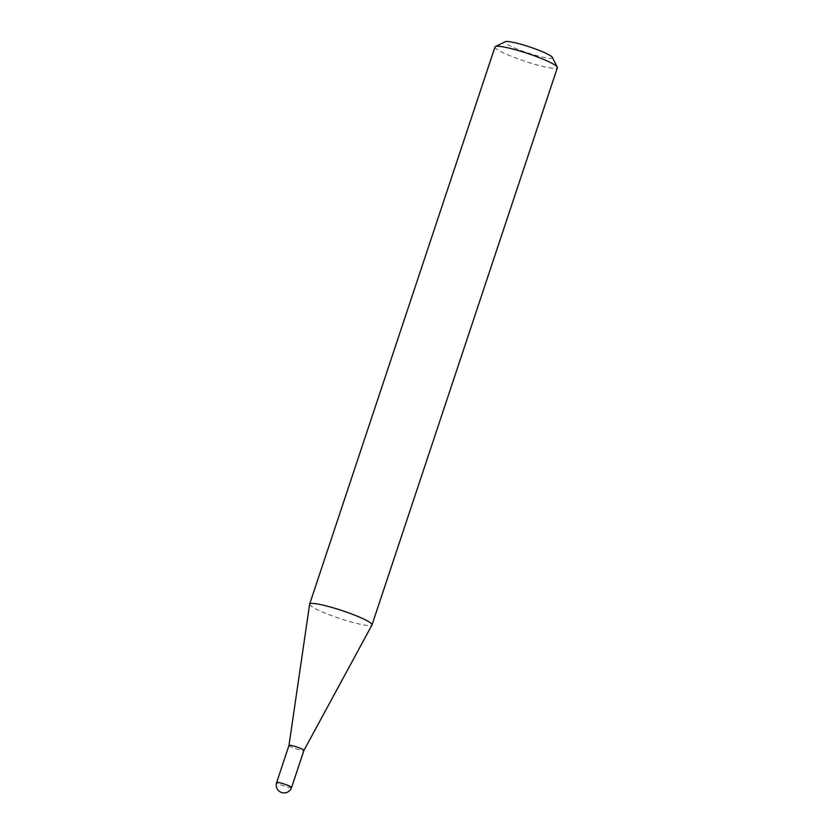 <?xml version="1.0" encoding="UTF-8"?>
<svg xmlns="http://www.w3.org/2000/svg" width="834" height="834" viewBox="0 0 834 834"><rect width="100%" height="100%" fill="white"/><g stroke="black" fill="none" stroke-linecap="round" stroke-linejoin="round"><path stroke-width="0.63" stroke-dasharray="4.17 3.13" d="M288.971 745.45L288.981 745.44A7.881 0.99 -161.6 0 0 292.14 747.347A7.881 0.99 -161.6 0 0 299.687 749.902A7.881 0.99 -161.6 0 0 303.93 750.423L303.93 750.412M309.623 604.223A32.87 4.118 -161.6 0 0 322.8 612.156A32.87 4.118 -161.6 0 0 354.283 622.821A32.87 4.118 -161.6 0 0 371.985 624.968M552.296 57.337A24.978 3.127 18.4 0 1 540.442 56.608A24.978 3.127 18.4 0 1 514.953 48.111A24.978 3.127 18.4 0 1 505.268 41.7M495 46.944A32.87 4.118 -161.6 0 0 508.156 54.971A32.87 4.118 -161.6 0 0 539.952 65.709A32.87 4.118 -161.6 0 0 557.373 67.7M291.577 787.536A7.881 0.99 18.4 0 1 290.211 787.65A7.881 0.99 18.4 0 1 279.786 784.481A7.881 0.99 18.4 0 1 276.627 782.563"/><path stroke-width="1.25" d="M303.93 750.423A7.881 0.99 -161.6 0 0 303.93 750.402A7.881 0.99 -161.6 0 0 300.782 748.473A7.881 0.99 -161.6 0 0 293.161 745.898A7.881 0.99 -161.6 0 0 288.981 745.429A7.881 0.99 -161.6 0 0 288.971 745.45L309.623 604.223A32.87 4.118 -161.6 0 1 309.643 604.139A32.87 4.118 -161.6 0 1 327.074 606.12A32.87 4.118 -161.6 0 1 358.87 616.868A32.87 4.118 -161.6 0 1 372.016 624.885A32.87 4.118 -161.6 0 1 371.985 624.968L303.93 750.412L291.577 787.536A7.881 0.99 18.4 0 0 288.428 785.618A7.881 0.99 18.4 0 0 277.993 782.448A7.881 0.99 18.4 0 0 276.627 782.563A7.881 7.881 0 0 0 281.016 792.3A7.881 7.881 0 0 0 291.577 787.536M495.417 46.537L505.268 41.7A24.978 3.127 18.4 0 1 542.361 51.687A24.978 3.127 18.4 0 1 552.296 57.337L557.289 67.116A32.87 4.118 -161.6 0 0 544.216 59.673A32.87 4.118 -161.6 0 0 495.417 46.537A32.87 4.118 -161.6 0 0 495 46.944L309.643 604.139M372.016 624.885L557.373 67.7A32.87 4.118 -161.6 0 0 557.289 67.116M288.981 745.429L276.627 782.563"/></g></svg>
